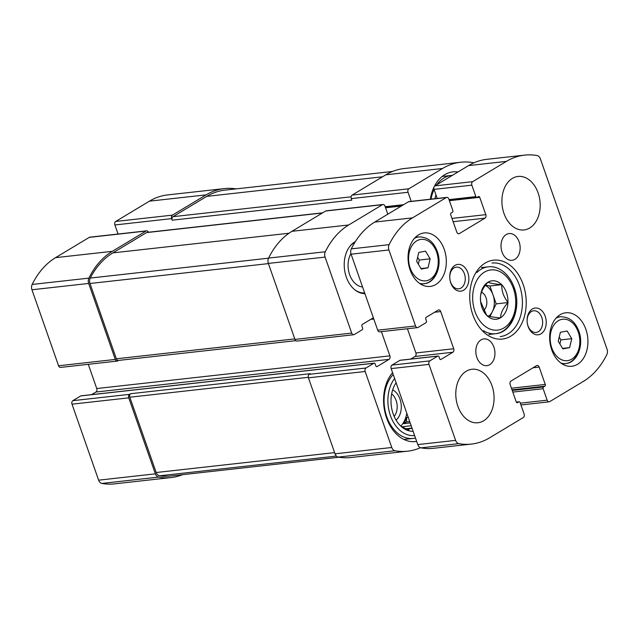 <?xml version="1.0" encoding="UTF-8"?>
<svg xmlns="http://www.w3.org/2000/svg" width="639" height="639" viewBox="0 0 639 639"><rect width="100%" height="100%" fill="white"/><g stroke="black" fill="none" stroke-linecap="round" stroke-linejoin="round"><path stroke-width="0.96" d="M81.329 395.861A1.342 0.951 83.6 0 0 80.746 395.924L72.854 400.669L129.589 394.351A2.692 1.901 83.6 0 0 128.751 397.857L155.365 473.842A5.384 3.802 83.6 0 0 158.584 477.109A85.778 60.657 83.6 0 0 171.172 477.549A85.778 60.657 83.6 0 0 182.586 474.665M72.854 400.669A2.692 1.901 83.6 0 0 72.015 404.175L98.622 480.169A5.384 3.802 83.6 0 0 101.841 483.435A85.778 60.657 83.6 0 0 114.437 483.875L171.172 477.549M236.095 188.888A85.778 60.657 83.6 0 0 224.329 188.593A85.778 60.657 83.6 0 0 206.165 194.847L172.458 215.127A2.692 1.901 83.6 0 0 171.619 218.634L172.163 220.183L351.833 200.151L351.29 198.601L408.025 192.283L411.204 201.349M224.329 188.593L167.594 194.919A85.778 60.657 83.6 0 0 149.43 201.165L115.723 221.453A2.692 1.901 83.6 0 0 114.884 224.96L118.063 234.026M148.488 232.245A2.692 1.901 83.6 0 0 146.579 230.847A2.692 1.901 83.6 0 0 146.012 231.046L112.304 251.327A85.778 60.657 83.6 0 0 88.893 278.117A5.384 3.802 83.6 0 0 88.685 283.444L115.3 359.438A2.692 1.901 83.6 0 0 117.304 361.083A2.692 1.901 83.6 0 0 117.872 360.891L118.67 360.412M146.579 230.847L89.843 237.173A2.692 1.901 83.6 0 0 89.276 237.373L55.569 257.653A85.778 60.657 83.6 0 0 32.158 284.443A5.384 3.802 83.6 0 0 31.95 289.771L58.564 365.764A2.692 1.901 83.6 0 0 60.569 367.409L117.304 361.083M129.589 394.351L130.66 393.704L310.322 373.679L309.26 374.318A2.692 1.901 83.6 0 0 308.421 377.825L365.157 371.499L391.763 447.492A5.384 3.802 83.6 0 0 394.982 450.759A85.778 60.657 83.6 0 0 407.578 451.198A85.778 60.657 83.6 0 0 420.438 447.707M88.278 364.318L96.753 388.536A2.692 1.901 83.6 0 1 95.914 392.042L389.055 359.366L377.114 366.554A1.342 0.951 83.6 0 1 375.828 365.827L375.173 363.974A1.342 0.951 83.6 0 0 373.887 363.248L365.995 367.992A2.692 1.901 83.6 0 0 365.157 371.499M407.578 451.198L350.843 457.524A85.778 60.657 83.6 0 1 338.247 457.085A5.384 3.802 83.6 0 1 335.028 453.818L308.421 377.825M473.874 162.833A5.384 3.802 83.6 0 0 473.323 162.681A85.778 60.657 83.6 0 0 460.735 162.242A85.778 60.657 83.6 0 0 442.571 168.488L408.864 188.777A2.692 1.901 83.6 0 0 408.025 192.283M460.735 162.242L403.992 168.568A85.778 60.657 83.6 0 0 385.828 174.814L442.571 168.488M351.29 198.601A2.692 1.901 83.6 0 1 352.129 195.095L385.828 174.814M387.809 214.201L384.99 206.141A2.692 1.901 83.6 0 0 382.985 204.496A2.692 1.901 83.6 0 0 382.418 204.696L348.71 224.976A85.778 60.657 83.6 0 0 325.299 251.766A5.384 3.802 83.6 0 0 325.091 257.094L351.698 333.087A2.692 1.901 83.6 0 0 353.702 334.732A2.692 1.901 83.6 0 0 354.278 334.532L362.169 329.788A1.342 0.951 83.6 0 0 362.585 328.031L361.938 326.17A1.342 0.951 83.6 0 1 362.353 324.42L373.368 317.791M382.985 204.496L326.249 210.822A2.692 1.901 83.6 0 0 325.674 211.014L382.418 204.696M353.702 334.732L296.967 341.058A2.692 1.901 83.6 0 1 294.962 339.405L268.356 263.42A5.384 3.802 83.6 0 1 268.564 258.092A85.778 60.657 83.6 0 1 291.975 231.302L325.674 211.014M381.411 331.641L389.894 355.859A2.692 1.901 83.6 0 1 389.055 359.366M95.914 392.042L91.593 394.646M364.901 293.628A26.91 19.026 -96.4 0 1 346.29 277.07A26.91 19.026 -96.4 0 1 355.348 241.638M416.644 441.389A38.683 27.357 -96.4 0 1 415.382 441.573A38.683 27.357 -96.4 0 1 386.563 417.882A38.683 27.357 -96.4 0 1 392.578 372.657M430.327 199.216A38.683 27.357 -96.4 0 1 433.921 187.299M434.448 186.237A38.683 27.357 -96.4 0 1 452.931 171.867A38.683 27.357 -96.4 0 1 457.987 171.963M130.66 393.704A2.692 1.901 83.6 0 0 129.821 397.21L156.188 472.517A5.384 3.802 83.6 0 0 159.502 475.799A85.778 60.657 83.6 0 0 170.637 475.999L339.077 457.22M322.663 212.827L147.122 232.396A2.692 1.901 83.6 0 0 146.555 232.596L112.847 252.876A85.778 60.657 83.6 0 0 90.251 278.061A5.384 3.802 83.6 0 0 89.995 283.492L116.362 358.791A2.692 1.901 83.6 0 0 118.367 360.444L295.793 340.667M392.586 171.452L224.872 190.142A85.778 60.657 83.6 0 0 206.709 196.389L173.001 216.677A2.692 1.901 83.6 0 0 172.163 220.183M434.951 198.705A32.629 23.076 -96.4 0 1 435.974 194.927M430.99 199.144A35.321 24.977 -96.4 0 1 434.073 189.487M436.9 184.655A35.321 24.977 -96.4 0 1 451.414 175.421A35.321 24.977 -96.4 0 1 452.372 175.342M413.113 431.285A28.26 19.985 -96.4 0 1 402.187 427.331A28.26 19.985 -96.4 0 1 393.177 413.904A28.26 19.985 -96.4 0 1 396.116 382.761M414.607 435.558A32.629 23.076 -96.4 0 1 390.405 415.574A32.629 23.076 -96.4 0 1 394.622 378.48M412.051 428.258A25.233 17.844 -96.4 0 1 410.206 428.609A25.233 17.844 -96.4 0 1 409.264 428.673L408.768 430.143L403.68 427.651A25.233 17.844 -96.4 0 1 400.813 426.133M406.803 413.273A25.233 17.844 -96.4 0 1 400.789 426.109M408.209 417.283L406.676 417.459A25.233 17.844 83.6 0 1 403.632 423.673L406.508 421.94L406.676 417.459M410.19 422.938L403.632 423.673M411.173 425.742L401.867 426.78M411.995 428.09L405.853 428.777M409.264 428.673L406.324 429.001M392.681 389.854A16.822 11.893 -96.4 0 1 401.164 404.231A16.822 11.893 -96.4 0 1 396.052 420.119M391.659 393.84A13.906 9.833 -96.4 0 1 394.175 416.452M415.47 438.011A35.321 24.977 -96.4 0 1 413.113 438.434A35.321 24.977 -96.4 0 1 386.803 416.812A35.321 24.977 -96.4 0 1 393.225 374.502M362.577 286.983A20.184 14.274 -96.4 0 1 349.613 274.61A20.184 14.274 -96.4 0 1 350.923 253.627M349.725 246.534A26.135 18.483 -96.4 0 1 354.925 242.317M364.661 292.934A26.135 18.483 -96.4 0 1 354.517 289.571M406.508 421.94L409.711 421.58M500.529 317.791L500.353 317.895A19.346 13.675 -96.4 0 1 486.782 315.41L486.614 315.243A19.346 13.675 -96.4 0 1 480.608 301.544A19.346 13.675 -96.4 0 1 480.456 297.646L480.464 297.375A19.346 13.675 -96.4 0 1 487.876 282.262L488.052 282.158A19.346 13.675 -96.4 0 1 501.623 284.643L501.791 284.81A19.346 13.675 -96.4 0 1 507.949 302.407L507.941 302.678A19.346 13.675 -96.4 0 1 500.529 317.791C500.704 312.974 503.173 307.942 507.941 302.678M486.614 315.243L480.616 301.536L480.456 297.646M480.464 297.375C480.608 292.63 483.084 287.59 487.876 282.262M488.052 282.158C490.233 283.237 494.762 284.067 501.623 284.643M501.791 284.81C501.527 290.913 503.58 296.784 507.949 302.407M500.353 317.895C493.548 317.327 489.019 316.497 486.782 315.41M484.961 218.163A2.692 1.901 -96.4 0 0 485.8 214.656L479.721 197.307A1.342 0.951 -96.4 0 0 478.435 196.58L477.157 197.355A1.342 0.951 -96.4 0 1 475.871 196.628L471.854 185.166A2.692 1.901 -96.4 0 1 472.692 181.66L506.4 161.379A85.778 60.657 -96.4 0 1 524.563 155.125A85.778 60.657 -96.4 0 1 537.159 155.565A5.384 3.802 -96.4 0 1 540.378 158.831L607.05 349.229A5.384 3.802 -96.4 0 1 606.842 354.557A85.778 60.657 -96.4 0 1 583.431 381.347L549.724 401.627A2.692 1.901 -96.4 0 1 549.157 401.827A2.692 1.901 -96.4 0 1 547.152 400.182L543.142 388.712A1.342 0.951 -96.4 0 1 543.557 386.962L544.835 386.196A1.342 0.951 -96.4 0 0 545.259 384.438L539.18 367.09A2.692 1.901 -96.4 0 0 537.175 365.444A2.692 1.901 -96.4 0 0 536.608 365.636L511.008 381.044A2.692 1.901 -96.4 0 0 510.17 384.55L516.248 401.899A1.342 0.951 -96.4 0 0 517.534 402.626L518.812 401.851A1.342 0.951 -96.4 0 1 520.098 402.578L524.116 414.04A2.692 1.901 -96.4 0 1 523.277 417.547L489.57 437.835A85.778 60.657 -96.4 0 1 471.406 444.081A85.778 60.657 -96.4 0 1 458.818 443.642A5.384 3.802 -96.4 0 1 455.599 440.375L428.985 364.382A2.692 1.901 -96.4 0 1 429.823 360.883L437.715 356.131A1.342 0.951 -96.4 0 1 439.001 356.858L439.656 358.719A1.342 0.951 -96.4 0 0 440.942 359.438L452.883 352.249A2.692 1.901 -96.4 0 0 453.722 348.742L440.702 311.568A2.692 1.901 -96.4 0 0 438.697 309.923A2.692 1.901 -96.4 0 0 438.13 310.115L426.189 317.303A1.342 0.951 -96.4 0 0 425.766 319.061L426.421 320.914A1.342 0.951 -96.4 0 1 425.997 322.671L418.106 327.424A2.692 1.901 -96.4 0 1 417.539 327.615L379.71 331.833A2.692 1.901 -96.4 0 1 377.705 330.187L351.099 254.194A5.384 3.802 -96.4 0 1 351.306 248.867A85.778 60.657 -96.4 0 1 374.718 222.076L408.417 201.796A2.692 1.901 -96.4 0 1 408.992 201.597L446.813 197.379A2.692 1.901 -96.4 0 1 448.818 199.033L452.835 210.495A1.342 0.951 -96.4 0 1 452.412 212.244L451.134 213.019A1.342 0.951 -96.4 0 0 450.711 214.768L456.789 232.117A2.692 1.901 -96.4 0 0 458.794 233.762A2.692 1.901 -96.4 0 0 459.361 233.57L484.961 218.163L453.147 221.709M417.539 327.615A2.692 1.901 -96.4 0 1 415.534 325.97L388.919 249.977A5.384 3.802 -96.4 0 1 389.127 244.649A85.778 60.657 -96.4 0 1 412.538 217.859L446.246 197.579A2.692 1.901 -96.4 0 1 446.813 197.379M437.204 198.449L434.033 189.384A2.692 1.901 -96.4 0 1 434.871 185.877L468.571 165.589A85.778 60.657 -96.4 0 1 486.734 159.343L524.563 155.125M471.406 444.081L433.585 448.298A85.778 60.657 -96.4 0 1 420.989 447.859A5.384 3.802 -96.4 0 1 417.77 444.592L391.156 368.599A2.692 1.901 -96.4 0 1 391.995 365.093L399.894 360.348A1.342 0.951 -96.4 0 1 400.477 360.284M410.733 359.07L415.062 356.466A2.692 1.901 -96.4 0 0 415.901 352.96L407.418 328.742M538.11 192.93A26.91 19.026 -96.4 0 1 524.028 229.944A26.91 19.026 -96.4 0 1 502.134 205.311A26.91 19.026 -96.4 0 1 518.061 176.452A26.91 19.026 -96.4 0 1 538.11 192.93M519.116 241.798A13.459 9.513 -96.4 0 1 512.079 260.305A13.459 9.513 -96.4 0 1 501.128 247.98A13.459 9.513 -96.4 0 1 509.091 233.554A13.459 9.513 -96.4 0 1 519.116 241.798M493.915 347.145A13.459 9.513 -96.4 0 1 486.878 365.652A13.459 9.513 -96.4 0 1 475.927 353.335A13.459 9.513 -96.4 0 1 483.891 338.902A13.459 9.513 -96.4 0 1 493.915 347.145M491.99 385.74A26.91 19.026 -96.4 0 1 477.908 422.754A26.91 19.026 -96.4 0 1 456.014 398.113A26.91 19.026 -96.4 0 1 471.941 369.262A26.91 19.026 -96.4 0 1 491.99 385.74M444.249 249.418A26.91 19.026 -96.4 0 1 430.167 286.432A26.91 19.026 -96.4 0 1 408.273 261.79A26.91 19.026 -96.4 0 1 424.208 232.939A26.91 19.026 -96.4 0 1 444.249 249.418M585.851 329.253A26.91 19.026 -96.4 0 1 571.769 366.267A26.91 19.026 -96.4 0 1 549.875 341.633A26.91 19.026 -96.4 0 1 565.803 312.775A26.91 19.026 -96.4 0 1 585.851 329.253M467.836 272.661A13.459 9.513 -96.4 0 1 462.253 290.833A13.459 9.513 -96.4 0 1 449.848 278.844A13.459 9.513 -96.4 0 1 456.35 264.746A13.459 9.513 -96.4 0 1 467.836 272.661M545.203 316.281A13.459 9.513 -96.4 0 1 536.161 334.716A13.459 9.513 -96.4 0 1 528.645 313.254A13.459 9.513 -96.4 0 1 545.203 316.281M523.157 284.459A39.698 28.068 -96.4 0 1 496.487 338.838A39.698 28.068 -96.4 0 1 474.314 275.521A39.698 28.068 -96.4 0 1 523.157 284.459M491.998 263.036A37.006 26.167 -96.4 0 1 519.555 285.697A37.006 26.167 -96.4 0 1 500.193 336.593M489.849 334.357A37.006 26.167 -96.4 0 1 489.45 334.676M481.934 267.27A37.006 26.167 -96.4 0 1 482.397 267.493M541.792 317.455A10.903 7.708 -96.4 0 1 536.089 332.456A10.903 7.708 -96.4 0 1 527.215 322.471A10.903 7.708 -96.4 0 1 533.669 310.778A10.903 7.708 -96.4 0 1 541.792 317.455M464.425 273.827A10.903 7.708 -96.4 0 1 458.714 288.828A10.903 7.708 -96.4 0 1 449.848 278.844A10.903 7.708 -96.4 0 1 456.302 267.15A10.903 7.708 -96.4 0 1 464.425 273.827M563.526 363.799A26.91 19.026 -96.4 0 1 562.935 364.358M557.607 316.585A26.91 19.026 -96.4 0 1 558.31 316.992M569.621 347.624L571.761 338.678L567.144 331.002L560.379 332.264L558.246 341.21L562.863 348.886L569.621 347.624L562.576 348.407M421.932 283.964A26.91 19.026 -96.4 0 1 421.341 284.523M416.013 236.749A26.91 19.026 -96.4 0 1 416.708 237.157M428.026 267.789L430.159 258.843L425.542 251.167L418.785 252.429L416.644 261.375L421.261 269.051L428.026 267.789L420.973 268.572M485.48 285.17L489.913 285.984L501.735 284.667M489.913 285.984L496.184 303.868L507.997 302.551M496.184 303.868L490.001 316.473M485.281 285.433A16.822 11.893 -96.4 0 1 493.044 294.922A16.822 11.893 -96.4 0 1 492.413 311.552A16.822 11.893 -96.4 0 1 488.803 316.153M481.502 292.159A10.088 7.133 -96.4 0 1 486.055 297.798A10.088 7.133 -96.4 0 1 483.515 310.522M418.313 264.139L419.288 260.057L430.159 258.843M419.288 260.057L417.618 257.285M559.908 343.974L560.882 339.892L571.761 338.678M560.882 339.892L559.221 337.12M72.015 404.175L128.751 397.857M98.622 480.169L155.365 473.842M101.841 483.435L158.584 477.109M149.43 201.165L206.165 194.847M115.723 221.453L172.458 215.127M114.884 224.96L171.619 218.634M89.276 237.373L146.012 231.046M55.569 257.653L112.304 251.327M32.158 284.443L88.893 278.117M31.95 289.771L88.685 283.444M58.564 365.764L115.3 359.438M309.26 374.318L365.995 367.992M335.028 453.818L391.763 447.492M338.247 457.085L394.982 450.759M352.129 195.095L408.864 188.777M385.197 206.732L403.616 204.68M385.573 207.803L401.356 206.046M291.975 231.302L348.71 224.976M268.564 258.092L325.299 251.766M268.356 263.42L325.091 257.094M294.962 339.405L351.698 333.087M370.756 319.364L373.799 319.029M96.753 388.536L389.894 355.859M376.531 366.618L377.114 366.554M80.746 395.924L373.887 363.248M129.821 397.21L308.278 377.322M156.188 472.517L334.612 452.628M159.502 475.799L336.418 456.078M146.555 232.596L322.391 212.995M112.847 252.876L288.996 233.243M90.251 278.061L268.516 258.188M89.995 283.492L268.42 263.603M116.362 358.791L294.787 338.902M173.001 216.677L351.123 196.82M206.709 196.389L382.553 176.787M513.405 288.469A30.273 21.407 -96.4 0 1 493.06 329.948A30.273 21.407 -96.4 0 1 476.143 281.655A30.273 21.407 -96.4 0 1 513.405 288.469M415.534 325.97L377.705 330.187M388.919 249.977L351.099 254.194M389.127 244.649L351.306 248.867M412.538 217.859L374.718 222.076M446.246 197.579L408.417 201.796M459.361 233.57L458.195 233.698M485.8 214.656L451.997 218.426M479.721 197.307L449.401 200.686M475.871 196.628L449.025 199.624M471.854 185.166L434.033 189.384M472.692 181.66L434.871 185.877M506.4 161.379L468.571 165.589M547.152 400.182L520.306 403.169M543.142 388.712L512.813 392.098M543.557 386.962L512.238 390.453M544.835 386.196L512.023 389.846M545.259 384.438L511.448 388.208M539.18 367.09L533.062 367.768M517.534 402.626L516.951 402.69M518.812 401.851L516.344 402.131M458.818 443.642L420.989 447.859M455.599 440.375L417.77 444.592M428.985 364.382L391.156 368.599M429.823 360.883L391.995 365.093M437.715 356.131L399.894 360.348M440.942 359.438L440.359 359.509M452.883 352.249L415.062 356.466M453.722 348.742L415.901 352.96M440.702 311.568L434.584 312.247M513.173 287.454A33.643 23.787 -96.4 0 1 495.568 333.718A33.643 23.787 -96.4 0 1 483.419 330.667M476.934 272.51A33.643 23.787 -96.4 0 1 488.108 266.854L481.534 267.589M578.039 331.17A23.547 16.654 -96.4 0 1 579.661 338.311A23.547 16.654 -96.4 0 1 565.723 363.559A23.547 16.654 -96.4 0 1 561.066 363.16M556.05 318.158A23.547 16.654 -96.4 0 1 560.499 316.752L557.016 317.136M578.223 331.984A20.855 14.745 -96.4 0 1 564.213 360.556A20.855 14.745 -96.4 0 1 552.559 327.288A20.855 14.745 -96.4 0 1 578.223 331.984M436.445 251.335A23.547 16.654 -96.4 0 1 424.12 283.724A23.547 16.654 -96.4 0 1 419.472 283.325M414.455 238.323A23.547 16.654 -96.4 0 1 418.904 236.917L415.422 237.301M436.629 252.149A20.855 14.745 -96.4 0 1 422.619 280.721A20.855 14.745 -96.4 0 1 410.965 247.453A20.855 14.745 -96.4 0 1 436.629 252.149M385.509 207.635L401.715 205.83M81.033 395.829L374.174 363.144M451.414 175.421L442.212 176.452M413.113 438.434L403.92 439.464M476.87 197.451L449.337 200.518M549.157 401.827L520.937 404.974M519.1 401.755L516.312 402.067M438.003 356.035L400.174 360.252M488.108 266.854C497.533 265.393 509.067 272.997 514.211 287.622C521.704 307.295 512.151 332.528 495.568 333.718L488.987 334.453M560.499 316.752C569.181 316.768 575.308 321.617 578.878 331.306C584.15 345.14 577.305 362.768 565.723 363.559L562.24 363.942M418.904 236.917C427.587 236.933 433.705 241.782 437.276 251.47C442.555 265.305 435.702 282.933 424.12 283.724L420.638 284.107"/></g></svg>
